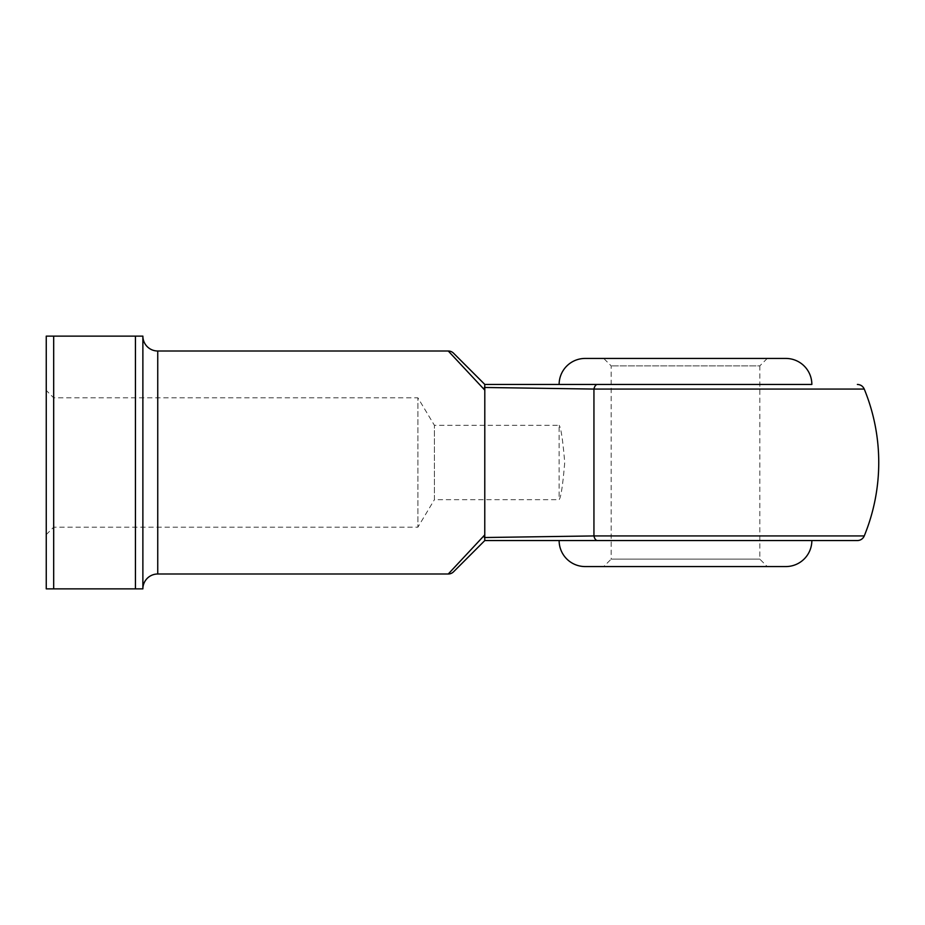 <?xml version="1.0" encoding="UTF-8"?>
<svg xmlns="http://www.w3.org/2000/svg" width="925" height="925" viewBox="0 0 925 925"><rect width="100%" height="100%" fill="white"/><g stroke="black" fill="none" stroke-linecap="round" stroke-linejoin="round"><path stroke-width="0.69" stroke-dasharray="4.62 3.47" d="M484.769 384.453L484.388 387.471L593.942 389.067L593.942 535.933L484.388 537.529L484.769 540.547L811.849 540.547L559.128 540.547M767.253 358.438L759.818 365.872L611.159 365.872L759.818 365.872L759.818 559.128L767.253 566.562L603.724 566.562L611.159 559.128L759.818 559.128L611.159 559.128L611.159 365.872L603.724 358.438L767.253 358.438L603.724 358.438M46.25 534.604L53.685 527.169L53.685 397.831L53.685 527.169L417.903 527.169L417.903 397.831L417.903 527.169L434.426 499.662L434.426 425.338L434.426 499.662L559.128 499.662C560.955 497.465 562.816 485.082 564.724 462.512C562.816 439.907 560.955 427.512 559.128 425.338C560.955 427.523 562.816 439.907 564.724 462.5C562.828 485.07 560.955 497.465 559.128 499.662L559.128 425.338L434.426 425.338L417.903 397.831L53.685 397.831L46.25 390.396L46.25 534.604L46.25 390.396M135.443 336.133L135.443 588.867L142.878 588.867L142.878 336.133L142.878 588.867L142.878 336.133L46.25 336.133L46.25 588.867L53.685 588.867L53.685 336.133M811.849 384.453L559.128 384.453L811.849 384.453M448.267 351.003L484.804 390.142L484.804 534.858L448.267 573.997M135.443 588.867L53.685 588.867M785.834 358.438L585.143 358.438M585.143 566.562L785.834 566.562M864.251 535.933L593.942 535.933A7.435 3.804 -90 0 0 597.469 540.547M157.747 573.997L157.747 351.003M597.469 384.453A7.435 3.804 -90 0 0 593.942 389.067L864.251 389.067"/><path stroke-width="1.39" d="M453.528 571.823L484.804 540.547L453.528 571.823A7.435 7.435 0 0 1 448.267 573.997L484.804 534.858L484.388 537.529L593.942 535.933L864.251 535.933A7.435 7.435 0 0 1 857.382 540.547L484.769 540.547L484.804 390.142L448.267 351.003L157.747 351.003L157.747 573.997A14.869 14.869 0 0 0 142.878 588.867L46.25 588.867L46.25 336.133L53.685 336.133L53.685 588.867M811.849 540.547A26.016 26.016 0 0 1 785.834 566.562L585.143 566.562A26.016 26.016 0 0 1 559.128 540.547L857.382 540.547M767.253 566.562L603.724 566.562M559.128 384.453A26.016 26.016 0 0 1 585.143 358.438L785.834 358.438A26.016 26.016 0 0 1 811.849 384.453L484.839 384.453L453.528 353.177L484.804 384.453M135.443 588.867L135.443 336.133L142.878 336.133A14.869 14.869 0 0 0 157.747 351.003M597.469 540.547A7.435 3.804 -90 0 1 593.942 535.933L593.942 389.067L484.388 387.471L484.804 390.142L484.769 384.453L811.849 384.453M448.267 573.997L157.747 573.997M142.878 336.133L142.878 588.867M135.443 336.133L53.685 336.133M448.267 351.003A7.435 7.435 0 0 1 453.528 353.177M864.251 535.933A193.256 193.256 0 0 0 864.251 389.067L593.942 389.067A7.435 3.804 90 0 1 597.469 384.453M864.251 389.067C862.886 386.141 860.597 384.603 857.382 384.453"/></g></svg>
